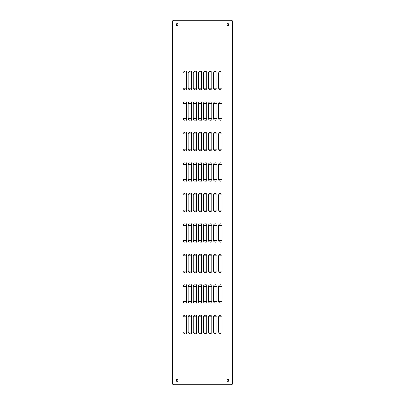 <?xml version="1.0" encoding="UTF-8"?>
<svg xmlns="http://www.w3.org/2000/svg" width="405" height="405" viewBox="0 0 405 405"><rect width="100%" height="100%" fill="white"/><g stroke="black" fill="none" stroke-linecap="round" stroke-linejoin="round"><path stroke-width="0.61" d="M176.307 379.986A0.795 0.795 0 0 1 177.101 379.191A0.795 0.795 0 0 1 177.891 379.986L177.891 380.624A0.795 0.795 0 0 1 177.101 381.414A0.795 0.795 0 0 1 176.307 380.624L176.307 379.986M177.891 25.014A0.795 0.795 0 0 1 177.101 25.809A0.795 0.795 0 0 1 176.307 25.014L176.307 24.376A0.795 0.795 0 0 1 177.101 23.586A0.795 0.795 0 0 1 177.891 24.376L177.891 25.014M227.109 379.986A0.795 0.795 0 0 1 227.899 379.191A0.795 0.795 0 0 1 228.693 379.986L228.693 380.624A0.795 0.795 0 0 1 227.899 381.414A0.795 0.795 0 0 1 227.109 380.624L227.109 379.986M228.693 25.014A0.795 0.795 0 0 1 227.899 25.809A0.795 0.795 0 0 1 227.109 25.014L227.109 24.376A0.795 0.795 0 0 1 227.899 23.586A0.795 0.795 0 0 1 228.693 24.376L228.693 25.014M172.484 67.108L172.788 67.164L172.388 67.24L172.484 21.521A1.271 1.271 0 0 1 173.755 20.25L231.245 20.25A1.271 1.271 0 0 1 232.516 21.521L232.516 60.76L232.212 60.811L232.516 60.76M232.516 344.24L232.212 344.189L232.612 344.108L232.516 383.479A1.271 1.271 0 0 1 231.245 384.75L173.755 384.75A1.271 1.271 0 0 1 172.484 383.479L172.484 337.892L172.788 337.836L172.484 337.892M220.624 89.748C219.525 89.728 218.862 89.211 218.639 88.199L218.639 72.956C218.862 71.943 219.525 71.427 220.624 71.407M215.541 89.748C214.442 89.728 213.784 89.211 213.556 88.199L213.556 72.956C213.779 71.943 214.442 71.427 215.541 71.407M210.463 89.748C209.365 89.728 208.702 89.211 208.479 88.199L208.479 72.956C208.702 71.943 209.365 71.427 210.463 71.407M205.381 89.748C204.282 89.728 203.624 89.211 203.396 88.199L203.396 72.956C203.619 71.943 204.282 71.427 205.381 71.407M200.303 89.748C199.204 89.728 198.541 89.211 198.318 88.199L198.318 72.956C198.541 71.943 199.204 71.427 200.303 71.407M195.22 89.748C194.122 89.728 193.463 89.211 193.236 88.199L193.236 72.956C193.458 71.943 194.122 71.427 195.22 71.407M190.142 89.748C189.044 89.728 188.381 89.211 188.158 88.199L188.158 72.956C188.381 71.943 189.044 71.427 190.142 71.407M185.06 89.748C183.966 89.728 183.303 89.211 183.075 88.199L183.075 72.956C183.303 71.943 183.961 71.427 185.06 71.407M220.624 120.229C219.525 120.209 218.862 119.693 218.639 118.68L218.639 103.437C218.862 102.424 219.525 101.908 220.624 101.888M215.541 120.229C214.442 120.209 213.784 119.693 213.556 118.68L213.556 103.437C213.779 102.424 214.442 101.908 215.541 101.888M210.463 120.229C209.365 120.209 208.702 119.693 208.479 118.68L208.479 103.437C208.702 102.424 209.365 101.908 210.463 101.888M205.381 120.229C204.282 120.209 203.624 119.693 203.396 118.68L203.396 103.437C203.619 102.424 204.282 101.908 205.381 101.888M200.303 120.229C199.204 120.209 198.541 119.693 198.318 118.68L198.318 103.437C198.541 102.424 199.204 101.908 200.303 101.888M195.22 120.229C194.122 120.209 193.463 119.693 193.236 118.68L193.236 103.437C193.458 102.424 194.122 101.908 195.22 101.888M190.142 120.229C189.044 120.209 188.381 119.693 188.158 118.68L188.158 103.437C188.381 102.424 189.044 101.908 190.142 101.888M185.06 120.229C183.966 120.209 183.303 119.693 183.075 118.68L183.075 103.437C183.303 102.424 183.961 101.908 185.06 101.888M220.624 150.711C219.525 150.69 218.862 150.174 218.639 149.156L218.639 133.918C218.862 132.906 219.525 132.389 220.624 132.369M215.541 150.711C214.442 150.69 213.784 150.174 213.556 149.156L213.556 133.918C213.779 132.906 214.442 132.389 215.541 132.369M210.463 150.711C209.365 150.69 208.702 150.174 208.479 149.156L208.479 133.918C208.702 132.906 209.365 132.389 210.463 132.369M205.381 150.711C204.282 150.69 203.624 150.174 203.396 149.156L203.396 133.918C203.619 132.906 204.282 132.389 205.381 132.369M200.303 150.711C199.204 150.69 198.541 150.174 198.318 149.156L198.318 133.918C198.541 132.906 199.204 132.389 200.303 132.369M195.22 150.711C194.122 150.69 193.463 150.174 193.236 149.156L193.236 133.918C193.458 132.906 194.122 132.389 195.22 132.369M190.142 150.711C189.044 150.69 188.381 150.174 188.158 149.156L188.158 133.918C188.381 132.906 189.044 132.389 190.142 132.369M185.06 150.711C183.966 150.69 183.303 150.174 183.075 149.156L183.075 133.918C183.303 132.906 183.961 132.389 185.06 132.369M220.624 181.187C219.525 181.172 218.862 180.655 218.639 179.638L218.639 164.4C218.862 163.387 219.525 162.871 220.624 162.85M215.541 181.187C214.442 181.172 213.784 180.655 213.556 179.638L213.556 164.4C213.779 163.387 214.442 162.871 215.541 162.85M210.463 181.187C209.365 181.172 208.702 180.655 208.479 179.638L208.479 164.4C208.702 163.387 209.365 162.871 210.463 162.85M205.381 181.187C204.282 181.172 203.624 180.655 203.396 179.638L203.396 164.4C203.619 163.387 204.282 162.871 205.381 162.85M200.303 181.187C199.204 181.172 198.541 180.655 198.318 179.638L198.318 164.4C198.541 163.387 199.204 162.871 200.303 162.85M195.22 181.187C194.122 181.172 193.463 180.655 193.236 179.638L193.236 164.4C193.458 163.387 194.122 162.871 195.22 162.85M190.142 181.187C189.044 181.172 188.381 180.655 188.158 179.638L188.158 164.4C188.381 163.387 189.044 162.871 190.142 162.85M185.06 181.187C183.966 181.172 183.303 180.655 183.075 179.638L183.075 164.4C183.303 163.387 183.961 162.871 185.06 162.85M220.624 211.668C219.525 211.653 218.862 211.137 218.639 210.119L218.639 194.881C218.862 193.868 219.525 193.352 220.624 193.332M215.541 211.668C214.442 211.653 213.784 211.137 213.556 210.119L213.556 194.881C213.779 193.868 214.442 193.352 215.541 193.332M210.463 211.668C209.365 211.653 208.702 211.137 208.479 210.119L208.479 194.881C208.702 193.868 209.365 193.352 210.463 193.332M205.381 211.668C204.282 211.653 203.624 211.137 203.396 210.119L203.396 194.881C203.619 193.868 204.282 193.352 205.381 193.332M200.303 211.668C199.204 211.653 198.541 211.137 198.318 210.119L198.318 194.881C198.541 193.868 199.204 193.352 200.303 193.332M195.22 211.668C194.122 211.653 193.463 211.137 193.236 210.119L193.236 194.881C193.458 193.868 194.122 193.352 195.22 193.332M190.142 211.668C189.044 211.653 188.381 211.137 188.158 210.119L188.158 194.881C188.381 193.868 189.044 193.352 190.142 193.332M185.06 211.668C183.966 211.653 183.303 211.137 183.075 210.119L183.075 194.881C183.303 193.868 183.961 193.352 185.06 193.332M220.624 242.149C219.525 242.134 218.862 241.618 218.639 240.6L218.639 225.362C218.862 224.35 219.525 223.833 220.624 223.813M215.541 242.149C214.442 242.134 213.784 241.618 213.556 240.6L213.556 225.362C213.779 224.35 214.442 223.833 215.541 223.813M210.463 242.149C209.365 242.134 208.702 241.618 208.479 240.6L208.479 225.362C208.702 224.35 209.365 223.833 210.463 223.813M205.381 242.149C204.282 242.134 203.624 241.618 203.396 240.6L203.396 225.362C203.619 224.35 204.282 223.833 205.381 223.813M200.303 242.149C199.204 242.134 198.541 241.618 198.318 240.6L198.318 225.362C198.541 224.35 199.204 223.833 200.303 223.813M195.22 242.149C194.122 242.134 193.463 241.618 193.236 240.6L193.236 225.362C193.458 224.35 194.122 223.833 195.22 223.813M190.142 242.149C189.044 242.134 188.381 241.618 188.158 240.6L188.158 225.362C188.381 224.35 189.044 223.833 190.142 223.813M185.06 242.149C183.966 242.134 183.303 241.618 183.075 240.6L183.075 225.362C183.303 224.35 183.961 223.833 185.06 223.813M220.624 272.631C219.525 272.611 218.862 272.094 218.639 271.082L218.639 255.844C218.862 254.826 219.525 254.31 220.624 254.289M215.541 272.631C214.442 272.611 213.784 272.094 213.556 271.082L213.556 255.844C213.779 254.826 214.442 254.31 215.541 254.289M210.463 272.631C209.365 272.611 208.702 272.094 208.479 271.082L208.479 255.844C208.702 254.826 209.365 254.31 210.463 254.289M205.381 272.631C204.282 272.611 203.624 272.094 203.396 271.082L203.396 255.844C203.619 254.826 204.282 254.31 205.381 254.289M200.303 272.631C199.204 272.611 198.541 272.094 198.318 271.082L198.318 255.844C198.541 254.826 199.204 254.31 200.303 254.289M195.22 272.631C194.122 272.611 193.463 272.094 193.236 271.082L193.236 255.844C193.458 254.826 194.122 254.31 195.22 254.289M190.142 272.631C189.044 272.611 188.381 272.094 188.158 271.082L188.158 255.844C188.381 254.826 189.044 254.31 190.142 254.289M185.06 272.631C183.966 272.611 183.303 272.094 183.075 271.082L183.075 255.844C183.303 254.826 183.961 254.31 185.06 254.289M220.624 303.112C219.525 303.092 218.862 302.575 218.639 301.563L218.639 286.32C218.862 285.307 219.525 284.791 220.624 284.771M215.541 303.112C214.442 303.092 213.784 302.575 213.556 301.563L213.556 286.32C213.779 285.307 214.442 284.791 215.541 284.771M210.463 303.112C209.365 303.092 208.702 302.575 208.479 301.563L208.479 286.32C208.702 285.307 209.365 284.791 210.463 284.771M205.381 303.112C204.282 303.092 203.624 302.575 203.396 301.563L203.396 286.32C203.619 285.307 204.282 284.791 205.381 284.771M200.303 303.112C199.204 303.092 198.541 302.575 198.318 301.563L198.318 286.32C198.541 285.307 199.204 284.791 200.303 284.771M195.22 303.112C194.122 303.092 193.463 302.575 193.236 301.563L193.236 286.32C193.458 285.307 194.122 284.791 195.22 284.771M190.142 303.112C189.044 303.092 188.381 302.575 188.158 301.563L188.158 286.32C188.381 285.307 189.044 284.791 190.142 284.771M185.06 303.112C183.966 303.092 183.303 302.575 183.075 301.563L183.075 286.32C183.303 285.307 183.961 284.791 185.06 284.771M220.624 333.593C219.525 333.573 218.862 333.057 218.639 332.044L218.639 316.801C218.862 315.789 219.525 315.272 220.624 315.252M215.541 333.593C214.442 333.573 213.784 333.057 213.556 332.044L213.556 316.801C213.779 315.789 214.442 315.272 215.541 315.252M210.463 333.593C209.365 333.573 208.702 333.057 208.479 332.044L208.479 316.801C208.702 315.789 209.365 315.272 210.463 315.252M205.381 333.593C204.282 333.573 203.624 333.057 203.396 332.044L203.396 316.801C203.619 315.789 204.282 315.272 205.381 315.252M200.303 333.593C199.204 333.573 198.541 333.057 198.318 332.044L198.318 316.801C198.541 315.789 199.204 315.272 200.303 315.252M195.22 333.593C194.122 333.573 193.463 333.057 193.236 332.044L193.236 316.801C193.458 315.789 194.122 315.272 195.22 315.252M190.142 333.593C189.044 333.573 188.381 333.057 188.158 332.044L188.158 316.801C188.381 315.789 189.044 315.272 190.142 315.252M185.06 333.593C183.966 333.573 183.303 333.057 183.075 332.044L183.075 316.801C183.303 315.789 183.961 315.272 185.06 315.252M221.965 89.773L221.965 71.381M216.888 89.773L216.888 71.381M211.805 89.773L211.805 71.381M206.727 89.773L206.727 71.381M201.644 89.773L201.644 71.381M196.567 89.773L196.567 71.381M191.484 89.773L191.484 71.381M186.406 89.773L186.406 71.381M221.965 120.255L221.965 101.863M216.888 120.255L216.888 101.863M211.805 120.255L211.805 101.863M206.727 120.255L206.727 101.863M201.644 120.255L201.644 101.863M196.567 120.255L196.567 101.863M191.484 120.255L191.484 101.863M186.406 120.255L186.406 101.863M221.965 150.731L221.965 132.344M216.888 150.731L216.888 132.344M211.805 150.731L211.805 132.344M206.727 150.731L206.727 132.344M201.644 150.731L201.644 132.344M196.567 150.731L196.567 132.344M191.484 150.731L191.484 132.344M186.406 150.731L186.406 132.344M221.965 181.212L221.965 162.825M216.888 181.212L216.888 162.825M211.805 181.212L211.805 162.825M206.727 181.212L206.727 162.825M201.644 181.212L201.644 162.825M196.567 181.212L196.567 162.825M191.484 181.212L191.484 162.825M186.406 181.212L186.406 162.825M221.965 211.694L221.965 193.306M216.888 211.694L216.888 193.306M211.805 211.694L211.805 193.306M206.727 211.694L206.727 193.306M201.644 211.694L201.644 193.306M196.567 211.694L196.567 193.306M191.484 211.694L191.484 193.306M186.406 211.694L186.406 193.306M221.965 242.175L221.965 223.788M216.888 242.175L216.888 223.788M211.805 242.175L211.805 223.788M206.727 242.175L206.727 223.788M201.644 242.175L201.644 223.788M196.567 242.175L196.567 223.788M191.484 242.175L191.484 223.788M186.406 242.175L186.406 223.788M221.965 272.656L221.965 254.269M216.888 272.656L216.888 254.269M211.805 272.656L211.805 254.269M206.727 272.656L206.727 254.269M201.644 272.656L201.644 254.269M196.567 272.656L196.567 254.269M191.484 272.656L191.484 254.269M186.406 272.656L186.406 254.269M221.965 303.137L221.965 284.745M216.888 303.137L216.888 284.745M211.805 303.137L211.805 284.745M206.727 303.137L206.727 284.745M201.644 303.137L201.644 284.745M196.567 303.137L196.567 284.745M191.484 303.137L191.484 284.745M186.406 303.137L186.406 284.745M221.965 333.619L221.965 315.227M216.888 333.619L216.888 315.227M211.805 333.619L211.805 315.227M206.727 333.619L206.727 315.227M201.644 333.619L201.644 315.227M196.567 333.619L196.567 315.227M191.484 333.619L191.484 315.227M186.406 333.619L186.406 315.227M221.97 72.956L221.97 88.199M216.893 72.956L216.893 88.199M211.81 72.956L211.81 88.199M206.732 72.956L206.732 88.199M201.649 72.956L201.649 88.199M196.572 72.956L196.572 88.199M191.489 72.956L191.489 88.199M186.411 72.956L186.411 88.199M221.97 103.437L221.97 118.68M216.893 103.437L216.893 118.68M211.81 103.437L211.81 118.68M206.732 103.437L206.732 118.68M201.649 103.437L201.649 118.68M196.572 103.437L196.572 118.68M191.489 103.437L191.489 118.68M186.411 103.437L186.411 118.68M221.97 133.918L221.97 149.156M216.893 133.918L216.893 149.156M211.81 133.918L211.81 149.156M206.732 133.918L206.732 149.156M201.649 133.918L201.649 149.156M196.572 133.918L196.572 149.156M191.489 133.918L191.489 149.156M186.411 133.918L186.411 149.156M221.97 164.4L221.97 179.638M216.893 164.4L216.893 179.638M211.81 164.4L211.81 179.638M206.732 164.4L206.732 179.638M201.649 164.4L201.649 179.638M196.572 164.4L196.572 179.638M191.489 164.4L191.489 179.638M186.411 164.4L186.411 179.638M221.97 194.881L221.97 210.119M216.893 194.881L216.893 210.119M211.81 194.881L211.81 210.119M206.732 194.881L206.732 210.119M201.649 194.881L201.649 210.119M196.572 194.881L196.572 210.119M191.489 194.881L191.489 210.119M186.411 194.881L186.411 210.119M221.97 225.362L221.97 240.6M216.893 225.362L216.893 240.6M211.81 225.362L211.81 240.6M206.732 225.362L206.732 240.6M201.649 225.362L201.649 240.6M196.572 225.362L196.572 240.6M191.489 225.362L191.489 240.6M186.411 225.362L186.411 240.6M221.97 255.844L221.97 271.082M216.893 255.844L216.893 271.082M211.81 255.844L211.81 271.082M206.732 255.844L206.732 271.082M201.649 255.844L201.649 271.082M196.572 255.844L196.572 271.082M191.489 255.844L191.489 271.082M186.411 255.844L186.411 271.082M221.97 286.32L221.97 301.563M216.893 286.32L216.893 301.563M211.81 286.32L211.81 301.563M206.732 286.32L206.732 301.563M201.649 286.32L201.649 301.563M196.572 286.32L196.572 301.563M191.489 286.32L191.489 301.563M186.411 286.32L186.411 301.563M221.97 316.801L221.97 332.044M216.893 316.801L216.893 332.044M211.81 316.801L211.81 332.044M206.732 316.801L206.732 332.044M201.649 316.801L201.649 332.044M196.572 316.801L196.572 332.044M191.489 316.801L191.489 332.044M186.411 316.801L186.411 332.044M232.612 344.108L232.612 60.892M172.388 67.24L172.388 337.76M232.824 342.281L232.824 340.853M232.824 64.147L232.824 62.719M232.824 203.214L232.824 201.786M232.824 342.838L232.824 344.108M232.824 60.892L232.824 62.162M172.176 334.505L172.176 335.932M172.176 69.068L172.176 70.495M172.176 201.786L172.176 203.214M172.176 337.76L172.176 336.489M172.176 68.511L172.176 67.24M172.788 67.24L172.788 337.76M232.212 344.108L232.212 60.892M218.639 72.956L221.748 72.956M218.639 88.199L221.748 88.199M213.556 72.956L216.67 72.956M213.556 88.199L216.67 88.199M208.479 72.956L211.587 72.956M208.479 88.199L211.587 88.199M203.396 72.956L206.51 72.956M203.396 88.199L206.51 88.199M198.318 72.956L201.427 72.956M198.318 88.199L201.427 88.199M193.236 72.956L196.349 72.956M193.236 88.199L196.349 88.199M188.158 72.956L191.266 72.956M188.158 88.199L191.266 88.199M183.075 72.956L186.189 72.956M183.075 88.199L186.189 88.199M218.639 103.437L221.748 103.437M218.639 118.68L221.748 118.68M213.556 103.437L216.67 103.437M213.556 118.68L216.67 118.68M208.479 103.437L211.587 103.437M208.479 118.68L211.587 118.68M203.396 103.437L206.51 103.437M203.396 118.68L206.51 118.68M198.318 103.437L201.427 103.437M198.318 118.68L201.427 118.68M193.236 103.437L196.349 103.437M193.236 118.68L196.349 118.68M188.158 103.437L191.266 103.437M188.158 118.68L191.266 118.68M183.075 103.437L186.189 103.437M183.075 118.68L186.189 118.68M218.639 133.918L221.748 133.918M218.639 149.156L221.748 149.156M213.556 133.918L216.67 133.918M213.556 149.156L216.67 149.156M208.479 133.918L211.587 133.918M208.479 149.156L211.587 149.156M203.396 133.918L206.51 133.918M203.396 149.156L206.51 149.156M198.318 133.918L201.427 133.918M198.318 149.156L201.427 149.156M193.236 133.918L196.349 133.918M193.236 149.156L196.349 149.156M188.158 133.918L191.266 133.918M188.158 149.156L191.266 149.156M183.075 133.918L186.189 133.918M183.075 149.156L186.189 149.156M218.639 164.4L221.748 164.4M218.639 179.638L221.748 179.638M213.556 164.4L216.67 164.4M213.556 179.638L216.67 179.638M208.479 164.4L211.587 164.4M208.479 179.638L211.587 179.638M203.396 164.4L206.51 164.4M203.396 179.638L206.51 179.638M198.318 164.4L201.427 164.4M198.318 179.638L201.427 179.638M193.236 164.4L196.349 164.4M193.236 179.638L196.349 179.638M188.158 164.4L191.266 164.4M188.158 179.638L191.266 179.638M183.075 164.4L186.189 164.4M183.075 179.638L186.189 179.638M218.639 194.881L221.748 194.881M218.639 210.119L221.748 210.119M213.556 194.881L216.67 194.881M213.556 210.119L216.67 210.119M208.479 194.881L211.587 194.881M208.479 210.119L211.587 210.119M203.396 194.881L206.51 194.881M203.396 210.119L206.51 210.119M198.318 194.881L201.427 194.881M198.318 210.119L201.427 210.119M193.236 194.881L196.349 194.881M193.236 210.119L196.349 210.119M188.158 194.881L191.266 194.881M188.158 210.119L191.266 210.119M183.075 194.881L186.189 194.881M183.075 210.119L186.189 210.119M218.639 225.362L221.748 225.362M218.639 240.6L221.748 240.6M213.556 225.362L216.67 225.362M213.556 240.6L216.67 240.6M208.479 225.362L211.587 225.362M208.479 240.6L211.587 240.6M203.396 225.362L206.51 225.362M203.396 240.6L206.51 240.6M198.318 225.362L201.427 225.362M198.318 240.6L201.427 240.6M193.236 225.362L196.349 225.362M193.236 240.6L196.349 240.6M188.158 225.362L191.266 225.362M188.158 240.6L191.266 240.6M183.075 225.362L186.189 225.362M183.075 240.6L186.189 240.6M218.639 255.844L221.748 255.844M218.639 271.082L221.748 271.082M213.556 255.844L216.67 255.844M213.556 271.082L216.67 271.082M208.479 255.844L211.587 255.844M208.479 271.082L211.587 271.082M203.396 255.844L206.51 255.844M203.396 271.082L206.51 271.082M198.318 255.844L201.427 255.844M198.318 271.082L201.427 271.082M193.236 255.844L196.349 255.844M193.236 271.082L196.349 271.082M188.158 255.844L191.266 255.844M188.158 271.082L191.266 271.082M183.075 255.844L186.189 255.844M183.075 271.082L186.189 271.082M218.639 286.32L221.748 286.32M218.639 301.563L221.748 301.563M213.556 286.32L216.67 286.32M213.556 301.563L216.67 301.563M208.479 286.32L211.587 286.32M208.479 301.563L211.587 301.563M203.396 286.32L206.51 286.32M203.396 301.563L206.51 301.563M198.318 286.32L201.427 286.32M198.318 301.563L201.427 301.563M193.236 286.32L196.349 286.32M193.236 301.563L196.349 301.563M188.158 286.32L191.266 286.32M188.158 301.563L191.266 301.563M183.075 286.32L186.189 286.32M183.075 301.563L186.189 301.563M218.639 316.801L221.748 316.801M218.639 332.044L221.748 332.044M213.556 316.801L216.67 316.801M213.556 332.044L216.67 332.044M208.479 316.801L211.587 316.801M208.479 332.044L211.587 332.044M203.396 316.801L206.51 316.801M203.396 332.044L206.51 332.044M198.318 316.801L201.427 316.801M198.318 332.044L201.427 332.044M193.236 316.801L196.349 316.801M193.236 332.044L196.349 332.044M188.158 316.801L191.266 316.801M188.158 332.044L191.266 332.044M183.075 316.801L186.189 316.801M183.075 332.044L186.189 332.044"/></g></svg>
